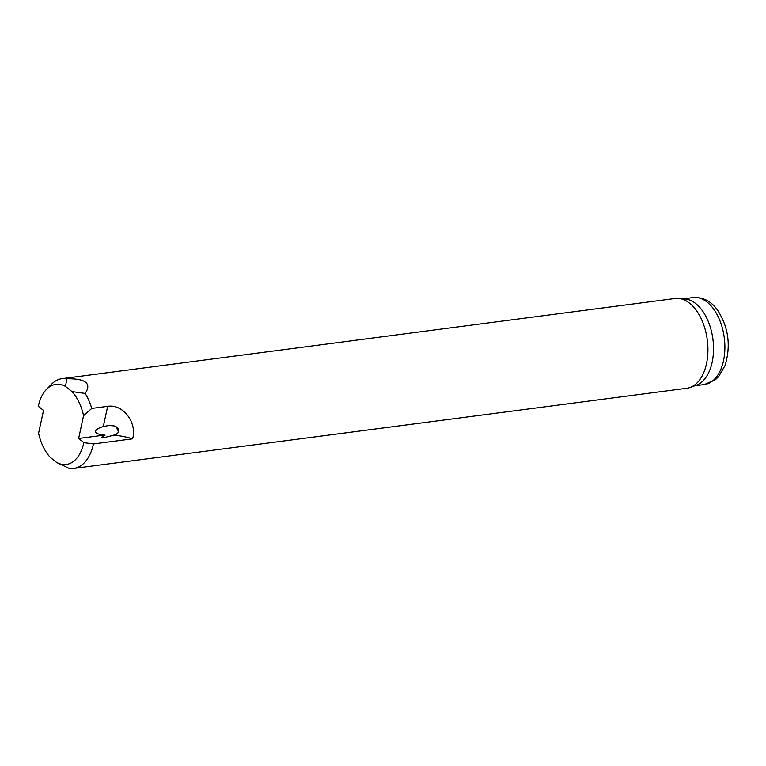 <?xml version="1.0" encoding="UTF-8"?>
<svg xmlns="http://www.w3.org/2000/svg" width="766" height="766" viewBox="0 0 766 766"><rect width="100%" height="100%" fill="white"/><g stroke="black" fill="none" stroke-linecap="round" stroke-linejoin="round"><path stroke-width="1.15" d="M107.661 406.344L103.295 426.547L109.088 425.465L114.144 425.906L116.892 427.16L118.845 429.716L118.615 432.158L116.221 434.351L113.492 435.212A36.778 15.483 12.2 0 1 132.623 438.813C137.334 422.88 123.144 403.73 107.661 406.344L91.757 408.422A45.271 26.551 -97.4 0 0 85.179 393.446L71.966 391.579A40.368 23.679 -97.4 0 1 83.571 415.67L78.639 438.458L83.858 442.624A40.368 23.679 -97.4 0 1 56.646 462.434L50.192 457.292A40.368 23.679 -97.4 0 1 38.587 433.211L43.518 410.413L38.3 406.248A40.368 23.679 -97.4 0 1 46.506 389.367L51.552 384.216A45.271 26.551 -97.4 0 1 62.027 378.663A45.271 26.551 -97.4 0 1 66.795 378.768C85.744 378.519 91.872 383.412 85.179 393.446M91.757 408.422L83.571 415.67M46.506 389.367A40.368 23.679 -97.4 0 1 65.512 386.437L71.966 391.579M65.512 386.437L66.795 378.768M56.646 462.434L68.988 468.323A45.271 26.551 -97.4 0 0 73.766 468.428L686.834 388.266A45.271 26.551 -97.4 0 0 690.147 387.452A45.271 26.551 -97.4 0 0 707.296 339.932A45.271 26.551 -97.4 0 0 678.513 298.424A45.271 26.551 -97.4 0 0 675.095 298.491L62.027 378.663M132.623 438.813L93.442 443.935L83.858 442.624M73.766 468.428A45.271 26.551 -97.4 0 0 93.442 443.935M690.147 387.452L696.304 385.241A43.853 25.728 -97.4 0 0 712.916 339.204A43.853 25.728 -97.4 0 0 685.024 298.989L678.513 298.424M103.295 426.547L102.989 426.633C98.498 428.031 96.009 429.554 95.511 431.201C95.3 432.867 97.311 434.016 101.543 434.648L105.076 435.145A36.778 15.483 12.2 0 0 101.361 435.49L78.639 438.458M113.492 435.212C101.371 438.545 98.565 438.516 105.076 435.145M116.652 426.997A5.659 4.337 -106.7 0 0 118.874 431.488M694.733 385.805L704.452 384.532A43.853 25.728 -97.4 0 0 724.272 337.72A43.853 25.728 -97.4 0 0 693.077 297.572L683.358 298.845M101.543 434.648L101.361 435.49M704.452 384.532L715.444 379.687L718.671 376.566L725.086 365.449C731.013 345.744 728.552 327.379 717.694 310.374C711.451 301.325 703.245 297.055 693.077 297.572"/></g></svg>
